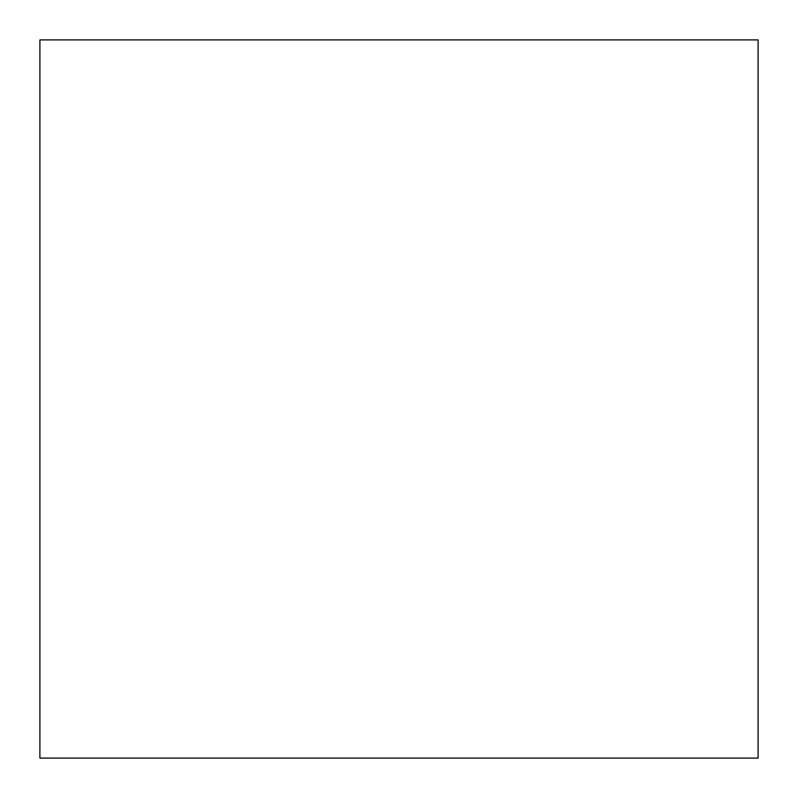 <?xml version="1.0" encoding="UTF-8"?>
<svg xmlns="http://www.w3.org/2000/svg" width="798" height="798" viewBox="0 0 798 798"><rect width="100%" height="100%" fill="white"/><g stroke="black" fill="none" stroke-linecap="round" stroke-linejoin="round"><path stroke-width="1.2" d="M758.1 39.9L39.9 39.9L758.1 39.9L39.9 39.9L39.9 758.1L39.9 39.9L758.1 39.9L758.1 758.1L39.9 758.1L758.1 758.1L758.1 39.9"/></g></svg>
